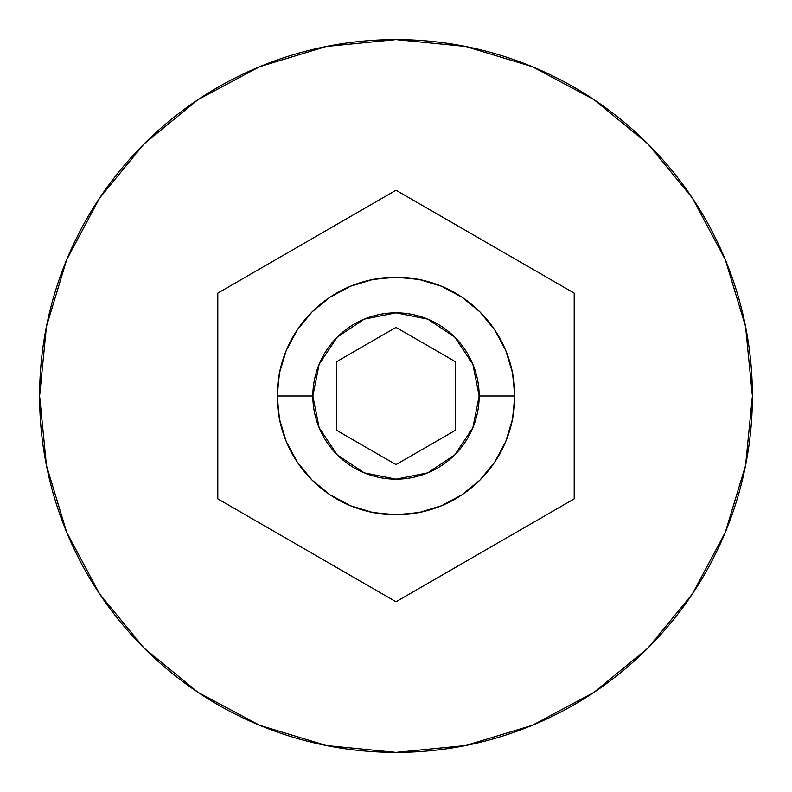 <?xml version="1.0" encoding="UTF-8"?>
<svg xmlns="http://www.w3.org/2000/svg" width="792" height="792" viewBox="0 0 792 792"><rect width="100%" height="100%" fill="white"/><g stroke="black" fill="none" stroke-linecap="round" stroke-linejoin="round"><path stroke-width="1.19" d="M514.8 396A118.8 118.8 0 0 0 396 277.2A118.8 118.8 0 0 0 277.2 396L312.84 396A83.16 83.16 0 0 1 396 312.84A83.16 83.16 0 0 1 479.16 396L514.8 396L512.513 419.176L505.761 441.461L494.782 462.003L480.002 480.002L462.003 494.782L441.461 505.761L419.176 512.513L396 514.8L372.824 512.513L350.539 505.761L329.997 494.782L311.998 480.002L297.218 462.003L286.239 441.461L279.487 419.176L277.2 396A118.8 118.8 0 0 1 396 277.2A118.8 118.8 0 0 1 514.8 396A118.8 118.8 0 0 1 396 514.8A118.8 118.8 0 0 1 277.2 396L279.487 372.824L286.239 350.539L297.218 329.997L311.998 311.998L329.997 297.218L350.539 286.239L372.824 279.487L396 277.2L419.176 279.487L441.461 286.239L462.003 297.218L480.002 311.998L494.782 329.997L505.761 350.539L512.513 372.824L514.8 396L479.16 396L472.834 364.172L454.806 337.194L427.828 319.166L396 312.84L364.172 319.166L337.194 337.194L319.166 364.172L312.84 396L319.166 427.828L337.194 454.806L364.172 472.834L396 479.16L427.828 472.834L454.806 454.806L472.834 427.828L479.16 396A83.16 83.16 0 0 1 396 479.16A83.16 83.16 0 0 1 312.84 396L277.2 396A118.8 118.8 0 0 0 396 514.8A118.8 118.8 0 0 0 514.8 396M39.6 396A356.4 356.4 0 0 1 396 39.6A356.4 356.4 0 0 1 752.4 396L745.549 326.472L725.274 259.608L692.337 197.99L648.014 143.986L594.01 99.663L532.392 66.726L465.528 46.451L396 39.6L326.472 46.451L259.608 66.726L197.99 99.663L143.986 143.986L99.663 197.99L66.726 259.608L46.451 326.472L39.6 396L46.451 465.528L66.726 532.392L99.663 594.01L143.986 648.014L197.99 692.337L259.608 725.274L326.472 745.549L396 752.4L465.528 745.549L532.392 725.274L594.01 692.337L648.014 648.014L692.337 594.01L725.274 532.392L745.549 465.528L752.4 396A356.4 356.4 0 0 1 396 752.4A356.4 356.4 0 0 1 39.6 396M396 190.228L574.2 293.119L574.2 498.881L396 601.772L217.8 498.881L217.8 293.119L396 190.228L574.2 293.119L574.2 498.881L396 601.772L217.8 498.881L217.8 293.119L396 190.228M396 327.413L455.4 361.706L455.4 430.294L396 464.587L336.6 430.294L336.6 361.706L396 327.413L455.4 361.706L455.4 430.294L396 464.587L336.6 430.294L336.6 361.706L396 327.413"/></g></svg>
